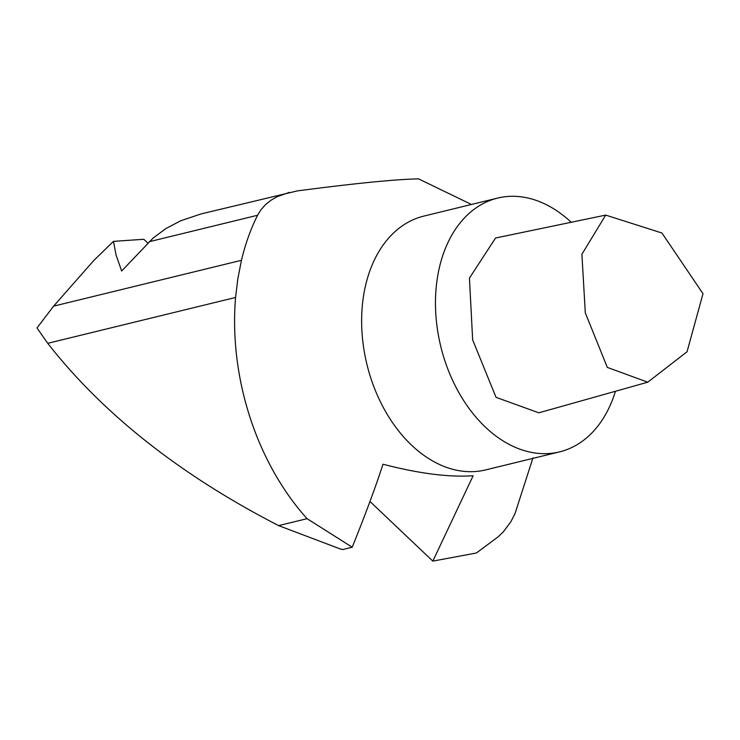 <?xml version="1.0" encoding="UTF-8"?>
<svg xmlns="http://www.w3.org/2000/svg" width="740" height="740" viewBox="0 0 740 740"><rect width="100%" height="100%" fill="white"/><g stroke="black" fill="none" stroke-linecap="round" stroke-linejoin="round"><path stroke-width="1.11" d="M471.463 204.471L418.572 178.886C395.789 179.302 355.367 183.307 297.323 190.901L201.067 213.925L180.569 220.825L165.797 228.623L153.069 238.123L121.647 271.016L116.078 255.06L113.46 241.37L143.81 239.279L147.843 243.108M113.46 241.37L93.786 260.499L53.604 306.157L37 327.95L47.73 343.323C103.184 414.123 180.144 474.886 278.619 525.622L339.854 548.812L342.703 549.552L352.212 547.23C365.523 514.189 375.781 486.522 382.987 464.221L383.995 464.48C419.414 473.637 449.125 477.393 473.138 475.737L432.835 561.114L369.972 501.48M532.994 457.81L514.966 513.745L510.785 521.866L503.172 532.032L498.177 536.787L476.384 553.011L432.835 561.114M703 293.697L687.044 351.768L647.759 382.192L607.309 367.401L585.303 312.835L581.899 254.264L605.709 215.1L661.949 233.017L703 293.697M647.759 382.192L538.831 412.809L496.041 397.352L472.657 339.891L469.438 278.129L495.541 238.021L605.709 215.1M615.44 391.275A130.619 90.409 -103.7 0 1 559.579 451.872L485.736 469.891A130.619 90.409 -103.7 0 1 363.886 349.271A130.619 90.409 -103.7 0 1 362.221 306.915A130.619 90.409 -103.7 0 1 423.789 216.108L497.622 198.089A130.619 90.409 -103.7 0 1 571.206 222.287M278.619 525.622L307.082 518.675A220.455 152.588 -103.7 0 1 235.579 297.462L237.799 278.934L241.453 260.295A220.455 152.588 -103.7 0 1 257.575 215.266L149.267 241.703M307.082 518.675L352.212 547.23M289.275 192.4L277.093 196.729L271.081 200.189L265.586 204.573L261.007 209.697L257.575 215.266M559.579 451.872A130.619 90.409 -103.7 0 1 437.719 331.243A130.619 90.409 -103.7 0 1 497.622 198.089M53.604 306.157L241.453 260.295M47.73 343.323L235.579 297.462"/></g></svg>
